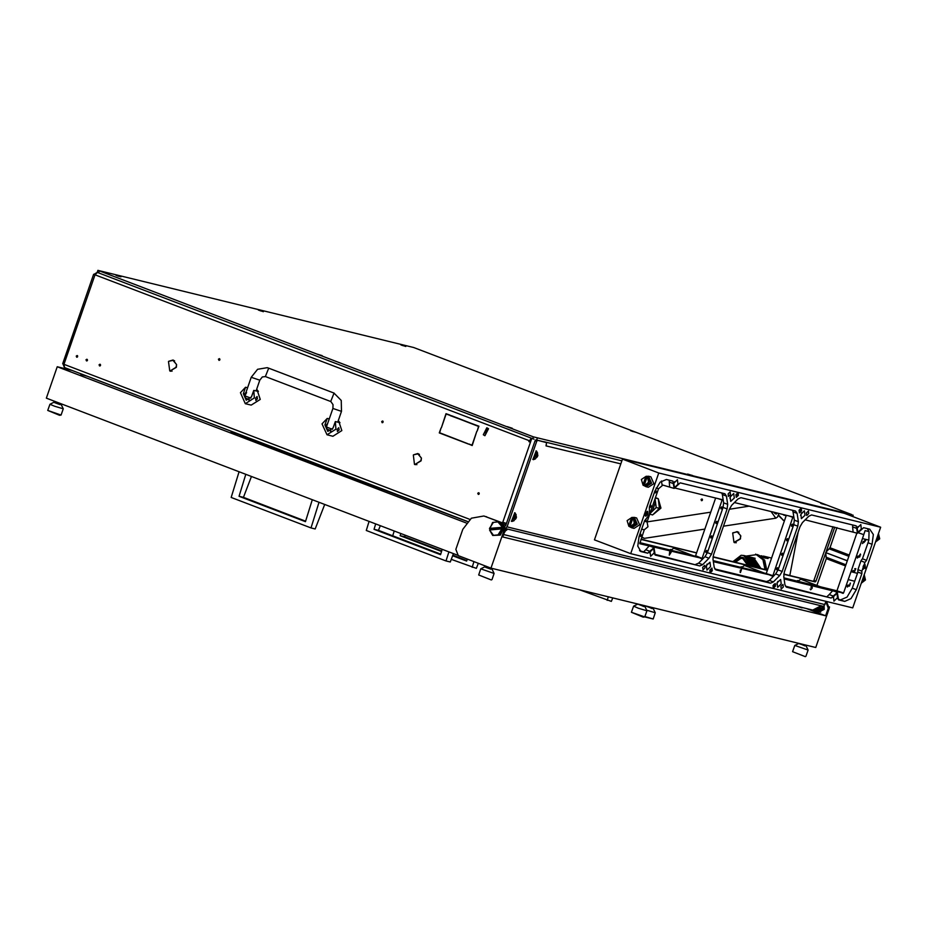 <?xml version="1.0" encoding="UTF-8"?>
<svg xmlns="http://www.w3.org/2000/svg" width="927" height="927" viewBox="0 0 927 927"><rect width="100%" height="100%" fill="white"/><g stroke="black" fill="none" stroke-linecap="round" stroke-linejoin="round"><path stroke-width="1.39" d="M479.247 493.836L478.726 492.677L477.776 493.268L478.297 494.439L479.247 493.836M478.842 494.346L479.166 493.002M100.533 365.365L100.023 364.207L99.073 364.809L99.583 365.968L100.533 365.365M100.464 364.543L100.128 365.887M77.683 356.64L77.173 355.481L76.223 356.084L76.732 357.243L77.683 356.64M77.613 355.817L77.277 357.162M87.486 360.383L86.964 359.224L86.014 359.827L86.535 360.985L87.486 360.383M87.405 359.549L87.08 360.893M784.485 520.719L783.385 520.418L784.497 520.696M734.914 542.747L734.23 542.272L740.244 538.796L740.824 536.235M734.138 542.55L740.488 538.888L740.557 536.177M169.965 371.032L176.06 367.277L176.64 364.589L176.304 367.37L169.965 371.032L170.742 371.217M414.786 464.531L420.893 460.765L421.461 458.089L421.136 460.87L414.786 464.531L415.563 464.717M219.502 360.279L219.826 358.934M218.436 359.212L219.386 358.61L219.908 359.769L218.957 360.371L218.436 359.212M702.075 500.638L702.399 499.294M702.481 500.128L701.959 498.969L701.009 499.572L701.53 500.731L702.481 500.128M382.712 422.619L383.048 421.275M381.657 421.542L382.608 420.939L383.129 422.098L382.179 422.7L381.657 421.542M816.548 610.719L819.167 611.507L821.971 608.807L821.832 607.648M819.225 611.449L819.955 610.754M821.16 609.595L821.913 608.865M732.921 532.816L737.162 531.889L740.777 535.818L737.232 531.6L733.245 532.898M733.999 542.179L732.712 533.025L733.906 542.133M778.587 515.064L783.245 520.035L778.448 515.482M784.254 520.36L783.385 520.418M817.313 611.333L819.086 611.484M822.712 606.571L821.959 608.726M815.32 610.58L813.558 609.908M416.953 464.694L415.238 464.346M417.08 453.755L418.355 453.72M417.799 453.859L421.159 457.857L417.868 453.57L413.569 454.786L417.799 453.859L419.479 454.334M172.121 371.194L170.417 370.846M172.26 360.255L173.534 360.221M172.978 360.36L176.339 364.357L173.048 360.07L168.749 361.287L172.978 360.36L174.658 360.846M472.237 445.377L469.027 443.975M450.14 415.389L446.142 413.998L441.345 427.845L445.991 413.616L450.198 415.226L446.142 413.998M467.787 443.685L440.348 433.013M478.819 426.35L451.379 415.678M505.447 525.597L506.142 523.581L503.639 522.538M532.585 438.656L534.068 439.131M450.337 415.609L478.877 426.177L477.185 431.078L478.541 426.374L451.322 415.841M440.997 428.042L439.641 432.747L467.741 443.801L439.305 432.944L440.997 428.042M467.984 443.894L472.04 445.122L476.837 431.275L472.191 445.505L468.969 444.137M414.531 464.427L413.349 454.995L414.531 464.427M169.711 370.927L168.529 361.495L169.711 370.927M506.455 523.454L502.77 522.214L531.774 438.459L530.626 439.097L529.641 441.959L528.83 441.646L531.391 438.181M504.798 524.381L505.157 523.338L502.77 522.214M63.001 363.94L64.369 367.498M543.998 441.739L621.843 460.8M783.211 520.117L782.608 519.746M736.432 531.785L737.718 531.739M737.162 531.889L738.831 532.365M736.305 542.724L734.59 542.376M823.952 606.073L822.921 609.039L818.703 611.704L817.718 611.461M506.142 523.581L505.157 523.338M64.566 367.602L467.486 521.472L64.566 367.602L64.021 364.357L62.642 363.732L93.615 274.265L529.155 440.696M95.075 274.716L93.615 274.265M529.676 441.855L528.83 441.646M94.033 274.322L97.289 272.329M97.474 272.434L95.006 274.89L64.021 364.357L469.804 519.329M503.616 522.619L502.631 522.376M789.85 575.574L798.101 532.144M440.29 433.187L439.305 432.944M814.254 609.56L814.937 610.105M817.591 611.125L818.471 610.279M819.352 609.433L820.395 608.425L820.21 606.953M820.395 608.425L822.921 609.039L818.703 611.704L820.696 612.191M483.396 434.311L487.706 428.992L483.396 434.311M488.262 428.668L484.844 435.632L483.338 434.751L486.756 427.799L488.262 428.668M484.96 435.655L488.506 428.726L486.884 427.822M326.374 427.173L326.153 425.238L327.613 423.558M329.236 418.888L327.185 418.39L322.063 423.848L326.964 434.821L335.933 429.143L335.342 421.507L340.024 422.654L338.262 420.568M326.964 434.821L332.874 436.269L341.854 430.591L338.401 420.163M337.44 431.565L337.173 429.444L338.679 427.729L339.143 429.919L337.44 431.565L337.173 429.444L338.876 427.799M327.185 418.39L324.913 424.937L327.799 431.391L333.083 428.054L335.342 421.507M329.885 430.452L330.348 431.148M244.763 396.003L244.543 394.068L246.014 392.399M247.625 387.729L245.574 387.231L240.452 392.677L245.354 403.651L254.322 397.973L253.743 390.348L258.424 391.484L256.652 389.398M245.354 403.651L251.275 405.099L260.244 399.421L256.791 388.992M255.829 400.406L255.562 398.274L257.069 396.559L257.532 398.761L255.829 400.406L255.562 398.274L257.266 396.629M245.574 387.231L243.314 393.766L246.2 400.221L251.472 396.883L253.743 390.348M248.274 399.282L248.737 399.977M246.594 392.561L244.821 395.806L250.858 398.135M658.344 499.132L660.905 508.135L653.802 513.975M658.645 500.406L659.653 507.903L654.578 513.349M650.372 512.214L652.469 510.742L655.273 502.654L654.555 500.105M649.688 514.172L652.631 514.891L659.445 508.332L658.24 498.714L655.435 497.59M655.03 498.738L656.246 507.556L649.92 513.512M659.445 508.332L656.246 507.556M658.24 498.714L655.296 497.996M824.091 605.957L824.242 609.363L819.178 611.82M466.211 522.967L57.231 366.779L71.646 370.302M806.536 608.529L825.609 615.818L502.805 536.942L505.447 529.329L503.013 523.013L483.894 515.98L471.368 518.228L462.793 529.34L455.864 549.329L458.297 555.644L490.939 568.112L504.462 529.097L502.028 522.77L483.894 515.98M245.736 437.787L245.991 437.034L240.302 435.702M245.991 437.034L231.02 431.75L236.524 433.268M231.263 431.345L92.04 378.089M467.417 521.53L240.325 435.655M99.548 380.962L98.934 380.812M457.428 555.18L46.35 398.193L57.231 366.779M825.945 601.797L826.803 602.121L829.236 608.448L815.714 647.463L490.939 568.112M826.803 602.121L825.899 601.924L828.251 608.205L825.609 615.818M579.607 589.781L611.391 601.345L612.735 597.869M608.309 596.791L607.208 600.314M451.252 559.34L476.362 568.344L478.309 563.292M441.715 550.951L404.589 536.768L405.18 535.227M466.837 560.545L452.851 555.203M452.643 555.736L466.663 561.09L467.289 559.085M400.812 533.558L400.151 535.69L441.542 551.495M392.677 535.818L394.149 531.009M473.952 561.623L472.167 567.324M400.151 535.69L404.589 536.768M369.016 521.414L366.235 530.464L446.049 560.939L450.232 561.971L453.442 553.662M440.719 554.161L378.471 530.395L380.255 525.713M375.69 523.964L374.033 529.305L440.545 554.705L442.202 549.363M448.877 551.913L446.049 560.939M374.033 529.305L378.471 530.395M239.085 471.797L231.205 497.463L311.008 527.95L315.203 528.969L324.67 504.473M305.678 521.171L243.43 497.393L251.426 476.513M245.806 474.357L239.004 496.316L305.504 521.716L312.318 499.757M319.05 502.33L311.008 527.95M239.004 496.316L243.43 497.393M757.243 554.555L764.659 560.082L766.71 569.92M761.264 555.748L768.17 558.552L764.578 557.903L757.371 554.589M746.015 556.073L757.116 554.52L764.416 560.024L766.467 569.85M755.644 554.161L762.933 559.653L764.984 569.491M748.622 565.493L743.083 557.428L740.951 557.266L734.451 562.029M735.459 562.283L740.963 558.413L742.805 558.552L747.614 565.25M732.956 561.669L741.183 555.331L743.802 555.528L750.603 565.98M743.802 555.528L744.798 555.771L751.588 566.223M745.041 555.841L746.27 556.13L753.072 566.582M745.285 555.887L752.087 566.339M746.513 556.2L747.753 556.49L754.555 566.942M746.768 556.258L753.57 566.698M749.468 556.918L750.708 557.22L757.51 567.672M749.723 556.976L756.525 567.428M750.951 557.278L752.179 557.579L758.981 568.031M751.194 557.336L757.996 567.788M752.434 557.637L753.663 557.938L760.464 568.39M752.678 557.695L759.48 568.147M753.906 558.008L760.963 568.506M747.996 556.559L749.225 556.849L756.026 567.301M748.24 556.617L755.042 567.069M743.199 557.463L748.865 565.551M815.957 610.36L819.584 608.147L819.781 606.478M815.876 608.935L817.973 607.486M821.577 608.518L822.04 606.675L820.534 606.304L819.758 608.066L819.908 606.42M819.201 610.151L817.394 610.499L819.665 608.321L819.201 610.151L820.708 610.522L821.484 608.761M815.679 610.986L814.509 609.56L817.162 610.557L815.679 610.986L817.973 611.217M819.225 610.951L820.708 610.522M504.114 533.164L504.821 531.762M505.122 530.893L505.458 529.271M504.462 529.097L505.505 529.34M651.403 570.626L646.2 569.352M646.049 569.317L651.507 571.148M485.644 567.127L491.368 569.108M492.272 569.56L494.149 573.419L480.812 568.784L478.656 574.983L491.345 579.931L478.656 575.007M491.646 568.286L490.904 569.19L485.597 567.266L485.968 566.212M54.763 402.573L60.475 404.543M61.379 405.006L63.256 408.865L54.728 406.304L49.907 404.242L53.766 402.364M61.089 415.064L59.583 415.238L47.775 410.452L61.089 415.064L63.256 408.865M60.776 403.697L60.023 404.635L54.705 402.7L55.11 401.542M49.907 404.242L47.775 410.452M799.584 643.825L805.296 645.806M806.2 646.258L808.077 650.117L794.752 645.482L792.585 651.681L805.273 656.629L792.597 651.704M805.586 644.995L804.845 645.887L799.677 643.547M86.385 376.026L80.858 374.415L86.362 375.922M801.959 607.417L796.756 606.142M796.617 606.107L802.064 607.927M638.425 604.45L644.149 606.432M645.053 606.884L646.919 610.742L638.402 608.182L633.581 606.119L637.44 604.253M644.763 616.953L643.245 617.127L631.438 612.33L644.763 616.953L646.919 610.742M644.427 605.609L643.686 606.513L638.518 604.172M633.581 606.119L631.438 612.33M646.803 606.501L652.527 608.483M653.431 608.935L655.296 612.793L646.664 610.186M644.925 616.525L653.141 618.993L644.728 616.965M653.141 618.993L655.296 612.793M652.805 607.66L652.063 608.564L646.895 606.223M499.305 534.914L498.054 534.937L501.855 528.911L502.538 528.935L499.305 534.914L500.29 535.146L503.558 528.378L500.209 522.168L499.213 521.924L503.025 527.463L489.896 528.587L489.885 529.943M502.538 528.935L503.025 527.463M500.29 535.146L492.724 535.47L489.607 529.966L493.488 535.331L492.724 535.47M489.896 528.587L492.631 522.492L493.396 522.341L489.398 528.46M498.054 534.937L493.488 535.331M489.607 529.966L501.855 528.911M502.527 527.336L497.961 521.959L499.213 521.924M493.396 522.341L497.961 521.959M501.843 527.312L489.595 528.367M816.073 608.541L817.313 607.845M827.44 613.628L829.538 606.965M826.629 602.063L825.969 601.716M774.057 512.26L776.073 514.172L777.162 513.013M786.363 515.319L784.821 515.319M785.018 514.937L783.918 515.099L785.389 515.458M783.014 514.439L783.918 515.099M258.378 310.093L263.384 311.669L258.378 310.093M317.104 354.079L322.109 355.655L317.104 354.079M630.534 430.661L635.551 432.237L630.534 430.661M115.945 275.296L120.95 276.872L115.945 275.296M400.8 344.89L405.817 346.466L400.8 344.89M507.243 426.698L512.26 428.274L507.243 426.698M820.685 503.28L825.69 504.856L820.685 503.28M687.637 474.033L692.643 475.597L687.637 474.033M97.891 270.371L97.231 272.271L98.61 272.897L532.758 438.703L533.419 436.802L851.786 514.589L413.709 347.486L98.297 270.417L533.419 436.802M403.419 345.817L401.484 345.145M823.303 504.207L821.368 503.535M509.862 427.625L507.926 426.953M260.985 311.02L259.062 310.348M118.563 276.223L116.628 275.551M633.153 431.588L631.229 430.916M319.711 355.006L317.787 354.334M690.244 474.948L688.321 474.288M620.789 463.871L546.049 445.922L546.629 442.654L545.03 442.04M546.2 445.644L546.385 444.821M641.02 539.201L696.664 552.805M713.06 556.803L767.394 570.082M783.778 574.091L813.535 581.356L833.014 526.663M505.574 526.003L535.134 440.649L535.945 439.815L544.972 442.017M535.945 439.815L546.606 442.642M814.358 580.522L815.992 581.148L825.389 553.998M826.351 551.217L834.717 527.081M815.992 581.148L815.169 581.982L813.535 581.356M640.951 539.41L696.594 553.013M713.025 557.023L767.324 570.29M783.744 574.3L815.169 581.982M537.579 440.441L536.756 441.275L535.134 440.649M505.713 528.147L507.104 526.93L536.756 441.275M826.073 601.438L823.755 606.223L819.665 606.536L812.701 610.036L503.639 534.531M505.505 529.12L507.173 529.595L506.721 530.07L506.443 529.352M505.285 530.881L506.721 530.07M515.273 516.756L514.74 519.792L516.038 516.049L514.74 519.827L516.443 516.976L516.049 516.084L515.273 516.756L516.316 517.706M514.52 518.749L515.099 517.243M515.157 513.755L515.725 514.137L512.538 520.951L515.157 513.755M515.076 513.72L512.341 520.87M514.242 518.645L515.424 519.12M536.698 454.89L536.154 457.926L537.869 455.111L537.463 454.218L536.455 454.798M535.945 456.884L536.745 454.902M537.463 454.195L536.165 457.961L537.463 454.195M536.582 451.889L537.15 452.272L533.964 459.085L536.582 451.889M536.49 451.855L533.767 459.004M535.655 456.779L536.849 457.254M514.694 512.828L511.461 521.287M516.258 515.006L515.076 512.967L511.971 521.495L514.079 520.707M536.119 450.962L532.886 459.421M537.672 453.141L536.501 451.101L533.396 459.63L535.493 458.842M736.501 494.74L738.054 493.732L737.139 496.374L736.501 494.74M736.826 496.663L738.332 493.419L736.351 494.705L736.826 496.663M737.996 493.709L737.081 496.351M736.351 494.705L736.258 496.385M737.73 493.268L736.293 494.682M875.656 541.635L878.182 538.517L878.147 534.427M861.415 582.724L863.952 579.618L863.918 575.528M777.104 582.909L780.685 579.468L781.241 583.929L777.672 587.37L777.104 582.909M857.208 528.019L860.789 524.578L861.345 529.027L857.776 532.48L857.208 528.019M706.386 565.632L709.955 562.191L710.511 566.64L706.942 570.093L706.386 565.632M673.825 483.21L677.405 479.769L677.961 484.218L674.381 487.672L673.825 483.21M650.047 551.866L653.628 548.425L654.184 552.886L650.615 556.327L650.047 551.866M730.163 496.976L733.732 493.535L734.288 497.984L730.719 501.437L730.163 496.976M833.443 596.675L837.011 593.234L837.568 597.683L833.999 601.136L833.443 596.675M800.882 514.253L804.462 510.812L805.018 515.273L801.438 518.714L800.882 514.253M649.445 514.485L649.306 507.046L654.81 491.148L660.117 482.191L666.362 479.468L672.84 481.055L674.114 488.436L680.244 482.863L724.949 493.79L726.397 496.084L727.66 504.346L727.092 508.911L711.415 554.184L708.981 558.286L702.643 564.694L699.781 565.945L655.146 555.03L653.941 547.683L647.764 553.234L640.87 551.519L637.764 546.165L639.074 536.606L644.566 520.719L649.445 514.485M806.351 512.967L808.414 510.986L808.726 513.558L806.675 515.539L806.351 512.967M728.112 493.859L730.175 491.878L730.499 494.439L728.437 496.42L728.112 493.859M702.666 567.347L704.729 565.366L705.041 567.927L702.99 569.908L702.666 567.347M780.905 586.467L782.956 584.485L783.28 587.046L781.229 589.027L780.905 586.467M773.014 585.586L775.146 583.523L775.482 586.188L773.35 588.239L773.014 585.586M773.315 588.228L775.412 586.165L775.111 583.523M709.804 570.14L711.936 568.089L712.26 570.742L710.128 572.793L709.804 570.14M710.105 572.782L712.203 570.719L711.901 568.077M735.922 494.717L738.054 492.654L738.379 495.319L736.247 497.37L735.922 494.717M736.223 497.359L738.321 495.296L738.019 492.643M799.132 510.163L801.264 508.1L801.6 510.765L799.468 512.816L799.132 510.163M799.433 512.805L801.542 510.742L801.229 508.089M632.121 517.44L634.288 517.382L637.359 524.253L631.739 527.811L629.804 526.721M631.739 527.811L634.068 528.378L639.688 524.821L636.617 517.95L634.288 517.382M646.362 476.351L648.518 476.281L651.588 483.152L645.968 486.71L644.045 485.621M645.968 486.71L648.297 487.278L653.917 483.72L650.847 476.849L648.518 476.281M656.061 488.112L658.506 488.714L662.179 485.644L661.426 481.009M650.337 546.293L639.723 543.697L644.277 529.815L647.95 526.745L647.011 521.913L644.381 521.264M776.478 568.575L777.44 567.648L777.591 568.854L776.629 569.781L776.478 568.575M786.525 539.572L787.486 538.633L787.637 539.838L786.675 540.765L786.525 539.572M791.542 525.064L792.504 524.137L792.655 525.331L791.693 526.258L791.542 525.064M781.496 554.068L782.469 553.141L781.646 555.273L781.496 554.068M847.208 585.852L848.17 584.925L848.321 586.131L847.348 587.058L847.208 585.852M861.901 573.604L856.339 589.688L851.032 598.657L844.775 601.368L838.541 599.839L837.324 592.48L831.16 598.042L786.386 587.092L784.995 584.821L783.732 576.548L784.312 571.994L799.989 526.721L802.411 522.619L808.75 516.2L811.623 514.96L856.224 525.864L857.51 533.245L863.628 527.66L869.781 529.166L873.361 534.566L872.075 544.242L866.513 560.314L864.937 562.411L861.925 571.125L861.901 573.604L857.869 572.075L857.44 573.326L853.002 572.237L853.188 570.418L852.11 572.017L850.94 571.739L843.582 592.979L834.173 591.206M863.385 542.619L863.234 541.414L862.423 543.546L863.385 542.619M858.367 557.115L858.217 555.922L857.243 556.849L857.394 558.054L858.367 557.115M640.036 535.238L640.997 534.311L641.148 535.516L640.186 536.443L640.036 535.238M705.748 551.298L706.71 550.371L705.899 552.504L705.748 551.298M715.795 522.283L716.756 521.356L716.907 522.561L715.945 523.488L715.795 522.283M720.824 507.787L721.785 506.849L721.936 508.054L720.974 508.981L720.824 507.787M710.777 536.791L711.739 535.864L711.89 537.069L710.928 537.996L710.777 536.791M656.212 491.994L656.061 490.8L655.25 492.921L656.212 491.994M651.194 506.501L651.044 505.296L650.233 507.428L651.194 506.501M645.841 521.623L646.015 519.804L644.937 521.403M875.482 542.11L879.677 538.819L878.472 533.477M861.253 583.21L865.447 579.92L864.242 574.578M628.877 526.351L627.173 520.638L631.971 517.405L633.628 517.984L634.949 523.604L630.534 526.93L628.877 526.351L631.971 517.405M630.302 526.884L631.681 527.22L636.698 524.033L633.952 517.88L632.585 517.544M643.106 485.25L641.414 479.537L646.2 476.304L647.857 476.895L649.178 482.503L644.763 485.829L643.106 485.25L646.2 476.304M644.532 485.783L645.91 486.119L650.939 482.932L648.193 476.779L646.814 476.443M633.257 517.892L634.288 523.384L630.163 526.837M647.486 476.802L648.518 482.283L644.392 485.736M646.582 476.397L643.477 485.342M632.341 517.498L629.248 526.432M647.069 477.231L644.311 485.192M632.84 518.32L630.082 526.281M643.025 484.694L645.783 476.733M628.796 525.794L631.554 517.834M669.514 554.566L670.198 553.489L669.514 554.566L669.526 553.315L670.198 553.489M864.393 541.82L864.845 540.511M740.43 570.186L741.264 569.804L740.87 570.928L740.325 570.151L741.055 569.746M740.14 572.121L740.766 571.229M865.32 540.626L864.74 540.464M740.395 570.754L740.325 570.151M670.997 552.295L669.317 554.96M669.561 552.979L669.665 551.971L669.561 552.979M860.349 554.3L859.167 556.258L860.314 554.288L860.638 555.006L860.418 553.987L860.499 554.949M859.943 556.467L859.236 557.127M855.783 568.668L854.265 571.31M855.447 568.923L854.254 571.658L855.899 568.691L854.729 568.726M854.995 570.742L854.254 571.658M865.088 539.479L863.987 542.562L865.702 540.383L864.961 540.198M865.586 540.348L864.068 542.33M850.279 583.06L849.213 586.049M810.291 588.912L810.673 589.433M810.661 589.781L810.198 588.981L810.777 589.468L812.052 588.413L810.661 589.781L811.948 588.378L811.774 586.606L812.122 587.255M810.882 587.162L811.612 586.895M740.152 572.469L740.291 570.151L741.507 569.526L740.464 572.55L741.403 569.502M858.981 533.002L863.767 534.694L865.169 530.638L862.434 538.541L868.808 540.093L869.028 531.577L867.348 528.575M843.164 593.407L836.664 590.777L843.582 592.979M734.416 502.573L792.967 516.872L772.851 575.702L713.384 561.692M772.434 576.119L765.934 573.5L772.851 575.702M675.598 488.205L722.237 499.595L702.133 558.425L650.777 546.397M701.716 558.842L695.632 555.794L702.133 558.425M669.665 553.025L671.102 552.318L669.294 555.157L669.618 551.959M860.418 553.987L859.132 556.258L859.317 557.162L860.047 556.501L859.294 556.803M853.002 572.237L852.11 572.017M849.491 586.142L850.395 583.083L849.456 585.794M811.913 588.367L811.716 586.93M812.226 587.289L812.052 588.413M805.146 519.85L857.51 533.245M856.93 533.037L837.081 590.36M850.94 571.739L862.434 538.541M833.721 591.102L784.103 578.969M836.664 590.777L783.941 577.903M786.374 515.261L766.351 573.083M765.934 573.5L713.211 560.615M662.365 484.972L674.114 488.436M715.644 497.984L695.632 555.794M695.215 556.223L639.815 542.689M658.506 488.714L647.011 521.913M644.277 529.815L641.646 529.166M673.28 483.593L669.248 482.075L669.688 486.756M669.248 482.075L669.317 480.186M726.397 496.084L722.365 494.612L723.616 502.874L727.66 504.346M722.365 494.612L721.774 493.002M699.781 565.945L654.613 554.276M695.818 564.334L698.645 563.106L702.643 564.694M708.981 558.286L704.983 556.698L698.645 563.106M704.983 556.698L707.382 552.654L711.415 554.184M727.092 508.911L723.06 507.37L707.382 552.654M723.06 507.37L723.616 502.874M647.764 553.234L639.537 550.592M643.802 551.635L645.806 549.757L649.839 551.298M649.178 546.003L645.806 549.757M865.169 530.638L869.028 531.577M872.075 544.242L868.043 542.701L868.808 540.093M857.869 572.075L857.892 569.676L861.925 571.125M864.937 562.411L860.963 560.812L857.892 569.676M860.963 560.812L862.481 558.784L866.513 560.314M868.043 542.701L862.481 558.784M857.44 573.326L854.706 581.229L848.205 579.642M844.775 601.368L837.996 599.074M840.824 599.769L847.035 597.058L852.307 588.158L856.339 589.688M854.706 581.229L852.307 588.158M831.16 598.042L785.47 586.246M827.197 596.443L829.19 594.566L833.222 596.107M832.562 590.812L829.19 594.566M856.664 528.402L852.631 526.872L853.083 531.565M852.631 526.872L852.701 524.995M770.499 583.222L766.548 581.623L769.364 580.395L773.373 581.982L770.499 583.222L715.887 569.885L714.265 567.544L713.014 559.271L713.581 554.717L729.259 509.433L731.693 505.331L738.031 498.923L740.893 497.683L795.505 511.02L797.127 513.361L798.39 521.634L797.811 526.188L782.133 571.461L779.711 575.574L773.373 581.982M779.711 575.574L775.714 573.975L769.364 580.395M775.714 573.975L778.101 569.931L782.133 571.461M797.811 526.188L793.779 524.659L778.101 569.931M793.779 524.659L794.346 520.151L798.39 521.634M797.127 513.361L793.083 511.889L794.346 520.151M793.083 511.889L792.492 510.29M766.548 581.623L714.74 568.958M847.29 560.881L825.737 552.643L847.336 560.742M825.737 552.643L826.258 558.599L816.965 585.447M820.708 586.884L800.777 579.271L797.811 581.287M764.381 573.118L744.451 565.505L741.484 567.521M693.651 555.841L673.72 548.228L670.754 550.244M836.988 527.625L830.024 547.718L825.783 552.515M880.65 527.196L844.37 513.338L622.434 459.108L658.703 472.967L630.742 553.709L852.689 607.938L880.65 527.196L658.703 472.967M622.434 459.108L594.474 539.862L630.742 553.709M709.92 571.449L710.291 572.283L709.85 571.426M710.557 571.994L711.809 570.765L711.588 569.19L711.751 570.742L710.557 571.994L710.117 571.275M710.58 569.317L711.577 568.796M710.65 569.34L711.716 568.842L712.145 569.584L710.36 572.307M711.519 569.166L710.708 569.572M773.825 587.266L773.952 585.91L774.578 586.061L773.825 587.266M774.103 584.427L773.605 587.915L775.575 584.786L773.987 585.551L773.871 584.358L773.582 587.903M774.508 586.049L773.836 587.115M774.775 585.748L773.999 585.54M775.412 584.74L774.717 585.725M800.233 509.653L801.148 509.224L800.719 510.464L800.233 509.653M799.677 511.206L800.268 512.249L801.426 508.923L800.082 509.618L799.85 512.144M799.827 511.24L800.604 510.8L800.233 511.878L799.827 511.24M801.09 509.213L800.557 510.418M800.117 510.545L799.607 511.183M800.082 509.618L800.059 510.522M800.963 508.807L800.013 509.595M800.534 510.789L800.175 511.855M833.141 597.799L834.149 595.146M776.803 584.033L777.823 581.38M706.084 566.756L707.092 564.103M649.746 552.99L650.766 550.337M673.523 484.334L674.543 481.681M729.862 498.1L730.87 495.447M800.58 515.377L801.6 512.724M856.919 529.143L857.927 526.49M326.153 425.238L324.913 424.937M244.543 394.068L243.314 393.766M330.8 401.553L333.083 404.624L332.863 408.413L341.437 411.391L337.729 422.086M265.516 376.617L330.661 401.507L334.068 393.106M341.437 411.391L341.252 400.441L333.905 393.025L268.621 368.1L267.173 367.648L257.555 369.247L251.252 377.254L259.827 380.221L262.387 376.93L265.377 376.571L268.749 368.158M326.559 426.965L326.849 429.004L330.962 430.812L328.019 429.583M332.863 408.413L326.431 426.976L332.469 429.305M251.252 377.254L244.751 396.107L245.597 398.158L249.363 399.641L246.42 398.425M829.236 608.448L828.251 608.205M502.028 522.77L503.013 523.013M485.702 516.536L486.687 516.779M819.595 606.582L819.387 608.1L815.853 610.337L814.451 609.445L816.05 610.383M814.914 609.19L818.622 607.115M505.134 531.055L505.261 530.418M334.172 471.565L334.473 470.684M319.792 465.064L319.479 465.957M641.774 537.023L644.335 538.355L704.891 529.05M770.986 511.507L775.795 518.147L777.568 517.081L778.912 513.442M772.458 511.866L778.761 513.407M537.347 438.1L536.687 440.001M852.759 515.157L852.342 516.385M99.27 270.997L98.61 272.897M824.972 604.601L507.104 526.93M505.702 528.68L823.547 606.339M514.798 518.089L516.026 518.552M536.223 456.223L537.451 456.687M536.513 455.377L537.741 455.841M865.389 568.425L863.443 565.609L865.389 568.425M864.312 564.555L865.03 564.462L865.378 567.208L863.176 569.329L862.701 568.784M647.95 515.296L646.003 512.48L647.95 515.296M646.884 511.426L647.602 511.345L647.938 514.079L645.737 516.2L645.262 515.655M863.767 534.694L859.144 533.048M793.037 517.417L788.413 515.76M722.307 500.14L717.695 498.483M640.406 551.287L641.368 551.669M845.528 565.957L826.258 558.599M830.024 547.718L849.294 555.076M848.865 556.339L829.086 548.784M826.142 557.278L845.922 564.833M532.677 438.68L531.692 438.436M259.827 380.221L256.13 390.927M246.13 437.057L245.852 437.834M763.408 556.061L771.554 558.054M755.146 558.297L754.161 558.054M504.531 532.446L505.088 531.495M505.366 529.977L505.169 531.287M494.149 573.419L492.005 579.607M484.659 566.918L480.812 568.784M808.077 650.117L805.934 656.304M798.587 643.628L794.752 645.482M645.818 606.293L644.856 606.756M317.602 465.238L317.903 464.346M647.023 521.924L710.754 512.121M729.317 509.271L749.271 506.2M641.658 537.359L644.335 538.355M723.454 526.188L775.795 518.147M777.093 513.002L774.671 513.373M785.099 515.447L783.616 515.088M853.176 515.215L852.713 516.524M546.629 442.654L544.995 442.028M515.47 516.698L516.223 516.988M514.3 518.657L515.516 519.132M536.895 454.833L537.648 455.122M535.713 456.791L536.942 457.266M514.566 512.758L515.215 513.013M511.322 521.241L511.971 521.495M535.98 450.904L536.64 451.148M532.747 459.375L533.396 459.63M865.03 564.462L863.13 566.351L863.176 569.329M647.602 511.345L645.69 513.222L645.737 516.2M653.941 547.683L649.978 546.073M837.324 592.48L833.361 590.881M797.463 580.499L798.159 580.754M741.136 566.733L741.82 567M670.406 549.456L671.102 549.711"/></g></svg>
